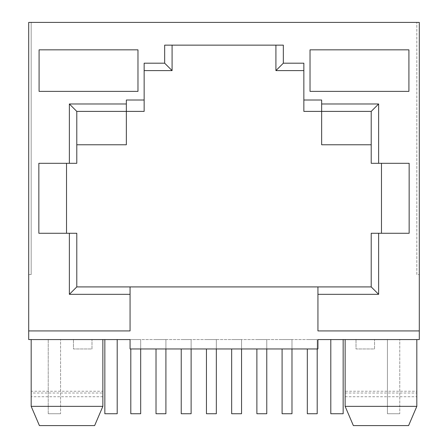 <?xml version="1.0" encoding="UTF-8"?>
<svg xmlns="http://www.w3.org/2000/svg" width="448" height="448" viewBox="0 0 448 448"><rect width="100%" height="100%" fill="white"/><g stroke="black" fill="none" stroke-linecap="round" stroke-linejoin="round"><path stroke-width="0.34" stroke-dasharray="2.24 1.68" d="M380.979 339.573L345.134 339.573L380.979 339.573M102.866 339.573L102.866 391.238L31.175 391.238L31.175 406.353L31.175 339.573L102.866 339.573L31.175 339.573M102.866 393.025L102.866 406.353L102.866 393.025L31.175 393.025M345.134 339.573L345.134 406.353L345.134 391.238L416.825 391.238L416.825 406.353L416.825 339.573L345.134 339.573L416.825 339.573M345.134 393.025L416.825 393.025M39.088 49.84L137.973 49.84M39.088 91.37L137.973 91.37M310.027 49.84L408.912 49.84M310.027 91.37L408.912 91.37M343.157 339.573L330.798 339.573L343.157 339.573L343.157 413.734L330.798 413.734L330.798 339.573M60.592 339.573L48.233 339.573L60.592 339.573L60.592 413.734L60.592 339.573M307.311 348.964L307.311 413.734L317.201 413.734L317.201 339.573L307.311 339.573L317.201 339.573L317.201 348.964M256.878 348.964L256.878 413.734L266.767 413.734L266.767 339.573L256.878 339.573L266.767 339.573L266.767 348.964M206.45 348.964L206.45 413.734L216.339 413.734L216.339 339.573L206.45 339.573L216.339 339.573L216.339 348.964M156.016 348.964L156.016 413.734L165.906 413.734L165.906 339.573L156.016 339.573L165.906 339.573L165.906 348.964M130.06 339.573L317.94 339.573L317.94 348.964L130.06 348.964L130.06 339.573M28.706 339.573L419.294 339.573L419.294 22.4L28.706 22.4L28.706 339.573M130.799 348.964L130.799 413.734L140.689 413.734L140.689 339.573L130.799 339.573L140.689 339.573L140.689 348.964M181.233 348.964L181.233 413.734L191.122 413.734L191.122 339.573L181.233 339.573L191.122 339.573L191.122 348.964M231.661 348.964L231.661 413.734L241.55 413.734L241.55 339.573L231.661 339.573L241.55 339.573L241.55 348.964M282.094 348.964L282.094 413.734L291.984 413.734L291.984 339.573L282.094 339.573L291.984 339.573L291.984 348.964M117.202 339.573L104.843 339.573L117.202 339.573L117.202 413.734L104.843 413.734L104.843 339.573M399.767 339.573L387.408 339.573L399.767 339.573L399.767 413.734L399.767 339.573M345.134 396.732L416.825 396.732M353.371 425.6L408.582 425.6M317.94 286.916L317.94 330.921L419.294 330.921M303.85 100.022L321.647 100.022L321.647 144.771L371.213 144.771L371.213 163.307L409.153 163.307M303.85 63.19L303.85 111.395L371.213 111.395L371.213 144.771M76.787 111.395L126.353 111.395L126.353 144.771L76.787 144.771L76.787 111.395M144.15 63.19L144.15 111.395L126.353 111.395L126.353 100.022L144.15 100.022M416.825 274.557L416.825 22.4L416.825 274.557L419.294 274.557L416.825 274.557M374.55 348.964L374.55 339.573L374.55 348.964L356.009 348.964L356.009 339.573L356.009 348.964L374.55 348.964M91.991 348.964L91.991 339.573L91.991 348.964L73.45 348.964L73.45 339.573L73.45 348.964L91.991 348.964M31.175 274.557L28.706 274.557L31.175 274.557L31.175 22.4L31.175 274.557M130.06 286.916L130.06 330.921L28.706 330.921M381.472 163.307L381.472 233.268L371.213 233.268L371.213 286.916L76.787 286.916L76.787 233.268L38.847 233.268M409.153 233.268L381.472 233.268M66.528 233.268L66.528 163.307L76.787 163.307L76.787 144.771M38.847 163.307L66.528 163.307M144.15 70.605L172.088 70.605L172.088 45.142L283.332 45.142M164.668 45.142L172.088 45.142M275.912 45.142L275.912 70.605L303.85 70.605M102.866 396.732L31.175 396.732M94.629 425.6L39.418 425.6M48.233 413.734L48.233 339.573L48.233 413.734L60.592 413.734L48.233 413.734M399.767 413.734L387.408 413.734L387.408 339.573L387.408 413.734L399.767 413.734"/><path stroke-width="0.67" d="M380.979 425.6L353.371 425.6L345.134 406.353L416.825 406.353L408.582 425.6L380.979 425.6M345.134 339.573L345.134 406.353L353.371 425.6M39.418 425.6L94.629 425.6L102.866 406.353L31.175 406.353L39.418 425.6L31.175 406.353L31.175 339.573M39.088 49.84L39.088 91.37L137.973 91.37L137.973 49.84L39.088 49.84M130.06 294.33L69.367 294.33L69.367 233.268L38.847 233.268L38.847 163.307L69.367 163.307L69.367 103.981L126.353 103.981L126.353 100.022L144.15 100.022L144.15 63.19L164.668 63.19L164.668 45.142L283.332 45.142L283.332 63.19L303.85 63.19L303.85 100.022L321.647 100.022L321.647 103.981L378.633 103.981L378.633 163.307L409.153 163.307L409.153 233.268L378.633 233.268L378.633 294.33L317.94 294.33L317.94 286.916L130.06 286.916L130.06 330.921L28.706 330.921L28.706 339.573L130.06 339.573L130.06 348.964L317.94 348.964L317.94 339.573L419.294 339.573L419.294 330.921L317.94 330.921L317.94 294.33M419.294 330.921L419.294 22.4L28.706 22.4L28.706 330.921M310.027 49.84L310.027 91.37L408.912 91.37L408.912 49.84L310.027 49.84M102.866 339.573L102.866 406.353L94.629 425.6M303.85 100.022L303.85 111.395L321.647 111.395L321.647 144.771L371.213 144.771M378.633 163.307L371.213 163.307L371.213 111.395L321.647 111.395L321.647 103.981M144.15 100.022L144.15 111.395L76.787 111.395L76.787 163.307L69.367 163.307M126.353 103.981L126.353 144.771L76.787 144.771M381.472 233.268L381.472 163.307M317.94 286.916L371.213 286.916L371.213 233.268L378.633 233.268M69.367 233.268L76.787 233.268L76.787 286.916L130.06 286.916M66.528 163.307L66.528 233.268M172.088 45.142L172.088 70.605L144.15 70.605M303.85 70.605L275.912 70.605L275.912 45.142M283.332 63.19L275.912 70.605M172.088 70.605L164.668 63.19M69.367 294.33L76.787 286.916M378.633 294.33L371.213 286.916M378.633 103.981L371.213 111.395M76.787 111.395L69.367 103.981M416.825 339.573L416.825 406.353L408.582 425.6M165.906 348.964L165.906 413.734L156.016 413.734L156.016 348.964M140.689 348.964L140.689 413.734L130.799 413.734L130.799 348.964M216.339 348.964L216.339 413.734L206.45 413.734L206.45 348.964M191.122 348.964L191.122 413.734L181.233 413.734L181.233 348.964M266.767 348.964L266.767 413.734L256.878 413.734L256.878 348.964M241.55 348.964L241.55 413.734L231.661 413.734L231.661 348.964M317.201 348.964L317.201 413.734L307.311 413.734L307.311 348.964M291.984 348.964L291.984 413.734L282.094 413.734L282.094 348.964M117.202 339.573L117.202 413.734L104.843 413.734L104.843 339.573M330.798 339.573L330.798 413.734L343.157 413.734L343.157 339.573"/></g></svg>
